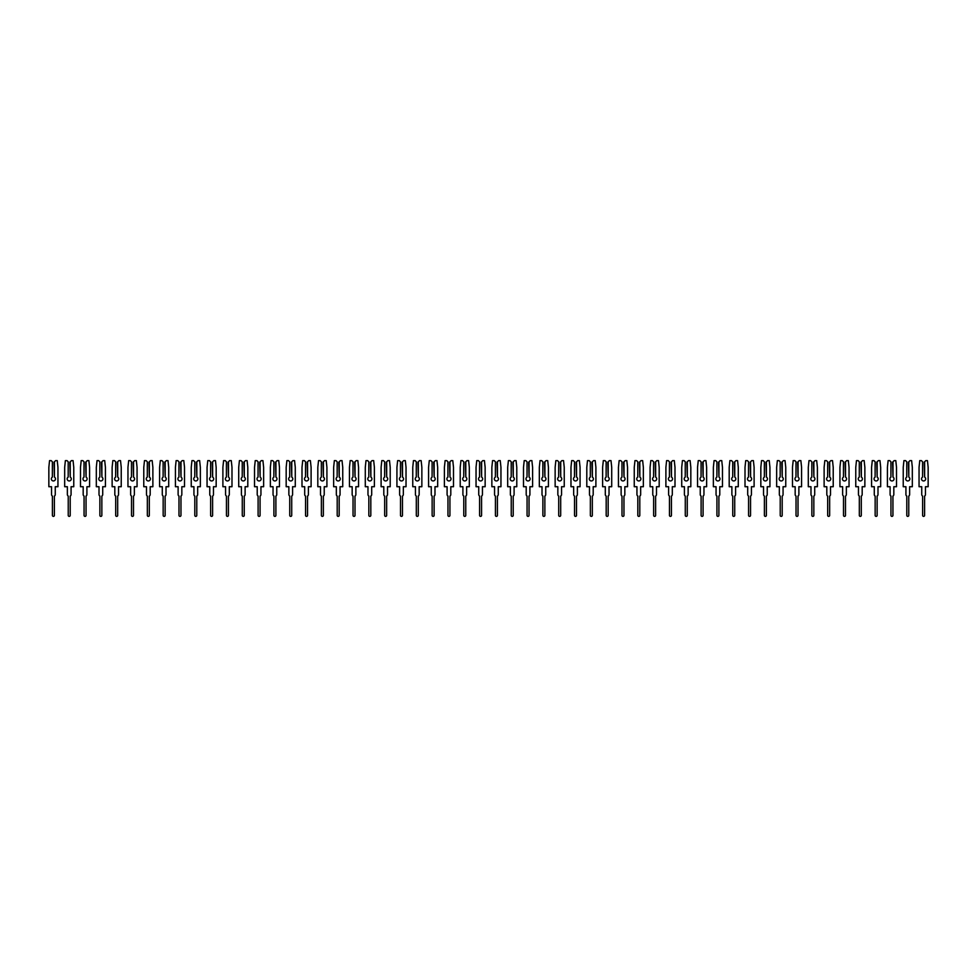<?xml version="1.0" encoding="UTF-8"?>
<svg xmlns="http://www.w3.org/2000/svg" width="977" height="977" viewBox="0 0 977 977"><rect width="100%" height="100%" fill="white"/><g stroke="black" fill="none" stroke-linecap="round" stroke-linejoin="round"><path stroke-width="1.47" d="M51.341 478.889A2.052 2.052 0 0 0 53.393 480.94A2.052 2.052 0 0 0 54.431 477.106L53.991 462.231L55.616 460.619L57.24 460.619L57.948 467.336L57.948 486.717L55.262 486.717L55.262 494.509A1.856 1.856 0 0 1 54.382 496.084L54.382 515.392A0.989 0.989 0 0 1 53.393 516.381A0.989 0.989 0 0 1 52.404 515.392L52.404 496.084A1.856 1.856 0 0 1 51.537 494.509L51.537 486.717L48.85 486.717L48.85 467.336L49.558 460.619L51.183 460.619L52.367 461.803L52.367 477.106A2.052 2.052 0 0 0 51.341 478.889M52.367 477.106L52.367 461.803M54.431 461.803L54.431 477.106M67.169 478.889A2.052 2.052 0 0 0 69.22 480.94A2.052 2.052 0 0 0 70.246 477.106L69.819 462.231L71.431 460.619L73.067 460.619L73.763 467.336L73.763 486.717L71.077 486.717L71.077 494.509A1.856 1.856 0 0 1 70.21 496.084L70.21 515.392A0.989 0.989 0 0 1 69.22 516.381A0.989 0.989 0 0 1 68.231 515.392L68.231 496.084A1.856 1.856 0 0 1 67.364 494.509L67.364 486.717L64.677 486.717L64.677 467.336L65.374 460.619L67.01 460.619L68.195 461.803L68.195 477.106A2.052 2.052 0 0 0 67.169 478.889M68.195 477.106L68.195 461.803M70.246 461.803L70.246 477.106M82.984 478.889A2.052 2.052 0 0 0 85.048 480.94A2.052 2.052 0 0 0 86.074 477.106L85.634 462.231L87.258 460.619L88.883 460.619L89.591 467.336L89.591 486.717L86.904 486.717L86.904 494.509A1.856 1.856 0 0 1 86.037 496.084L86.037 515.392A0.989 0.989 0 0 1 85.048 516.381A0.989 0.989 0 0 1 84.059 515.392L84.059 496.084A1.856 1.856 0 0 1 83.179 494.509L83.179 486.717L80.493 486.717L80.493 467.336L81.201 460.619L82.825 460.619L84.01 461.803L84.01 477.106A2.052 2.052 0 0 0 82.984 478.889M84.01 477.106L84.01 461.803M86.074 461.803L86.074 477.106M98.811 478.889A2.052 2.052 0 0 0 100.863 480.94A2.052 2.052 0 0 0 101.889 477.106L101.461 462.231L103.073 460.619L104.71 460.619L105.418 467.336L105.418 486.717L102.719 486.717L102.719 494.509A1.856 1.856 0 0 1 101.852 496.084L101.852 515.392A0.989 0.989 0 0 1 100.863 516.381A0.989 0.989 0 0 1 99.874 515.392L99.874 496.084A1.856 1.856 0 0 1 99.007 494.509L99.007 486.717L96.32 486.717L96.32 467.336L97.028 460.619L98.653 460.619L99.837 461.803L99.837 477.106A2.052 2.052 0 0 0 98.811 478.889M99.837 477.106L99.837 461.803M101.889 461.803L101.889 477.106M114.627 478.889A2.052 2.052 0 0 0 116.69 480.94A2.052 2.052 0 0 0 117.716 477.106L117.277 462.231L118.901 460.619L120.525 460.619L121.233 467.336L121.233 486.717L118.547 486.717L118.547 494.509A1.856 1.856 0 0 1 117.68 496.084L117.68 515.392A0.989 0.989 0 0 1 116.69 516.381A0.989 0.989 0 0 1 115.701 515.392L115.701 496.084A1.856 1.856 0 0 1 114.822 494.509L114.822 486.717L112.135 486.717L112.135 467.336L112.844 460.619L114.468 460.619L115.652 461.803L115.652 477.106A2.052 2.052 0 0 0 114.627 478.889M115.652 477.106L115.652 461.803M117.716 461.803L117.716 477.106M130.454 478.889A2.052 2.052 0 0 0 132.506 480.94A2.052 2.052 0 0 0 133.531 477.106L133.104 462.231L134.728 460.619L136.353 460.619L137.061 467.336L137.061 486.717L134.362 486.717L134.362 494.509A1.856 1.856 0 0 1 133.495 496.084L133.495 515.392A0.989 0.989 0 0 1 132.506 516.381A0.989 0.989 0 0 1 131.516 515.392L131.516 496.084A1.856 1.856 0 0 1 130.649 494.509L130.649 486.717L127.963 486.717L127.963 467.336L128.671 460.619L130.295 460.619L131.48 461.803L131.48 477.106A2.052 2.052 0 0 0 130.454 478.889M131.48 477.106L131.48 461.803M133.531 461.803L133.531 477.106M146.269 478.889A2.052 2.052 0 0 0 148.333 480.94A2.052 2.052 0 0 0 149.359 477.106L148.919 462.231L150.543 460.619L152.168 460.619L152.876 467.336L152.876 486.717L150.189 486.717L150.189 494.509A1.856 1.856 0 0 1 149.322 496.084L149.322 515.392A0.989 0.989 0 0 1 148.333 516.381A0.989 0.989 0 0 1 147.344 515.392L147.344 496.084A1.856 1.856 0 0 1 146.477 494.509L146.477 486.717L143.778 486.717L143.778 467.336L144.486 460.619L146.11 460.619L147.307 461.803L147.307 477.106A2.052 2.052 0 0 0 146.269 478.889M147.307 477.106L147.307 461.803M149.359 461.803L149.359 477.106M162.097 478.889A2.052 2.052 0 0 0 164.148 480.94A2.052 2.052 0 0 0 165.186 477.106L164.747 462.231L166.371 460.619L167.995 460.619L168.703 467.336L168.703 486.717L166.017 486.717L166.017 494.509A1.856 1.856 0 0 1 165.137 496.084L165.137 515.392A0.989 0.989 0 0 1 164.148 516.381A0.989 0.989 0 0 1 163.159 515.392L163.159 496.084A1.856 1.856 0 0 1 162.292 494.509L162.292 486.717L159.605 486.717L159.605 467.336L160.313 460.619L161.938 460.619L163.122 461.803L163.122 477.106A2.052 2.052 0 0 0 162.097 478.889M163.122 477.106L163.122 461.803M165.186 461.803L165.186 477.106M177.912 478.889A2.052 2.052 0 0 0 179.976 480.94A2.052 2.052 0 0 0 181.001 477.106L180.562 462.231L182.186 460.619L183.81 460.619L184.519 467.336L184.519 486.717L181.832 486.717L181.832 494.509A1.856 1.856 0 0 1 180.965 496.084L180.965 515.392A0.989 0.989 0 0 1 179.976 516.381A0.989 0.989 0 0 1 178.986 515.392L178.986 496.084A1.856 1.856 0 0 1 178.119 494.509L178.119 486.717L175.42 486.717L175.42 467.336L176.129 460.619L177.753 460.619L178.95 461.803L178.95 477.106A2.052 2.052 0 0 0 177.912 478.889M178.95 477.106L178.95 461.803M181.001 461.803L181.001 477.106M193.739 478.889A2.052 2.052 0 0 0 195.791 480.94A2.052 2.052 0 0 0 196.829 477.106L196.389 462.231L198.013 460.619L199.638 460.619L200.346 467.336L200.346 486.717L197.659 486.717L197.659 494.509A1.856 1.856 0 0 1 196.78 496.084L196.78 515.392A0.989 0.989 0 0 1 195.791 516.381A0.989 0.989 0 0 1 194.802 515.392L194.802 496.084A1.856 1.856 0 0 1 193.935 494.509L193.935 486.717L191.248 486.717L191.248 467.336L191.956 460.619L193.58 460.619L194.765 461.803L194.765 477.106A2.052 2.052 0 0 0 193.739 478.889M194.765 477.106L194.765 461.803M196.829 461.803L196.829 477.106M209.566 478.889A2.052 2.052 0 0 0 211.618 480.94A2.052 2.052 0 0 0 212.644 477.106L212.217 462.231L213.829 460.619L215.465 460.619L216.161 467.336L216.161 486.717L213.475 486.717L213.475 494.509A1.856 1.856 0 0 1 212.607 496.084L212.607 515.392A0.989 0.989 0 0 1 211.618 516.381A0.989 0.989 0 0 1 210.629 515.392L210.629 496.084A1.856 1.856 0 0 1 209.762 494.509L209.762 486.717L207.063 486.717L207.063 467.336L207.771 460.619L209.408 460.619L210.592 461.803L210.592 477.106A2.052 2.052 0 0 0 209.566 478.889M210.592 477.106L210.592 461.803M212.644 461.803L212.644 477.106M225.382 478.889A2.052 2.052 0 0 0 227.433 480.94A2.052 2.052 0 0 0 228.471 477.106L228.032 462.231L229.656 460.619L231.28 460.619L231.989 467.336L231.989 486.717L229.302 486.717L229.302 494.509A1.856 1.856 0 0 1 228.423 496.084L228.423 515.392A0.989 0.989 0 0 1 227.433 516.381A0.989 0.989 0 0 1 226.456 515.392L226.456 496.084A1.856 1.856 0 0 1 225.577 494.509L225.577 486.717L222.89 486.717L222.89 467.336L223.599 460.619L225.223 460.619L226.408 461.803L226.408 477.106A2.052 2.052 0 0 0 225.382 478.889M226.408 477.106L226.408 461.803M228.471 461.803L228.471 477.106M241.209 478.889A2.052 2.052 0 0 0 243.261 480.94A2.052 2.052 0 0 0 244.287 477.106L243.859 462.231L245.471 460.619L247.108 460.619L247.804 467.336L247.804 486.717L245.117 486.717L245.117 494.509A1.856 1.856 0 0 1 244.25 496.084L244.25 515.392A0.989 0.989 0 0 1 243.261 516.381A0.989 0.989 0 0 1 242.272 515.392L242.272 496.084A1.856 1.856 0 0 1 241.404 494.509L241.404 486.717L238.718 486.717L238.718 467.336L239.414 460.619L241.05 460.619L242.235 461.803L242.235 477.106A2.052 2.052 0 0 0 241.209 478.889M242.235 477.106L242.235 461.803M244.287 461.803L244.287 477.106M257.024 478.889A2.052 2.052 0 0 0 259.088 480.94A2.052 2.052 0 0 0 260.114 477.106L259.674 462.231L261.299 460.619L262.923 460.619L263.631 467.336L263.631 486.717L260.944 486.717L260.944 494.509A1.856 1.856 0 0 1 260.077 496.084L260.077 515.392A0.989 0.989 0 0 1 259.088 516.381A0.989 0.989 0 0 1 258.099 515.392L258.099 496.084A1.856 1.856 0 0 1 257.22 494.509L257.22 486.717L254.533 486.717L254.533 467.336L255.241 460.619L256.866 460.619L258.05 461.803L258.05 477.106A2.052 2.052 0 0 0 257.024 478.889M258.05 477.106L258.05 461.803M260.114 461.803L260.114 477.106M272.852 478.889A2.052 2.052 0 0 0 274.903 480.94A2.052 2.052 0 0 0 275.929 477.106L275.502 462.231L277.114 460.619L278.75 460.619L279.459 467.336L279.459 486.717L276.76 486.717L276.76 494.509A1.856 1.856 0 0 1 275.893 496.084L275.893 515.392A0.989 0.989 0 0 1 274.903 516.381A0.989 0.989 0 0 1 273.914 515.392L273.914 496.084A1.856 1.856 0 0 1 273.047 494.509L273.047 486.717L270.36 486.717L270.36 467.336L271.069 460.619L272.693 460.619L273.878 461.803L273.878 477.106A2.052 2.052 0 0 0 272.852 478.889M273.878 477.106L273.878 461.803M275.929 461.803L275.929 477.106M288.667 478.889A2.052 2.052 0 0 0 290.731 480.94A2.052 2.052 0 0 0 291.757 477.106L291.317 462.231L292.941 460.619L294.565 460.619L295.274 467.336L295.274 486.717L292.587 486.717L292.587 494.509A1.856 1.856 0 0 1 291.72 496.084L291.72 515.392A0.989 0.989 0 0 1 290.731 516.381A0.989 0.989 0 0 1 289.742 515.392L289.742 496.084A1.856 1.856 0 0 1 288.862 494.509L288.862 486.717L286.176 486.717L286.176 467.336L286.884 460.619L288.508 460.619L289.693 461.803L289.693 477.106A2.052 2.052 0 0 0 288.667 478.889M289.693 477.106L289.693 461.803M291.757 461.803L291.757 477.106M304.494 478.889A2.052 2.052 0 0 0 306.546 480.94A2.052 2.052 0 0 0 307.572 477.106L307.144 462.231L308.769 460.619L310.393 460.619L311.101 467.336L311.101 486.717L308.402 486.717L308.402 494.509A1.856 1.856 0 0 1 307.535 496.084L307.535 515.392A0.989 0.989 0 0 1 306.546 516.381A0.989 0.989 0 0 1 305.557 515.392L305.557 496.084A1.856 1.856 0 0 1 304.69 494.509L304.69 486.717L302.003 486.717L302.003 467.336L302.711 460.619L304.335 460.619L305.52 461.803L305.52 477.106A2.052 2.052 0 0 0 304.494 478.889M305.52 477.106L305.52 461.803M307.572 461.803L307.572 477.106M320.309 478.889A2.052 2.052 0 0 0 322.373 480.94A2.052 2.052 0 0 0 323.399 477.106L322.96 462.231L324.584 460.619L326.208 460.619L326.916 467.336L326.916 486.717L324.23 486.717L324.23 494.509A1.856 1.856 0 0 1 323.363 496.084L323.363 515.392A0.989 0.989 0 0 1 322.373 516.381A0.989 0.989 0 0 1 321.384 515.392L321.384 496.084A1.856 1.856 0 0 1 320.517 494.509L320.517 486.717L317.818 486.717L317.818 467.336L318.526 460.619L320.151 460.619L321.348 461.803L321.348 477.106A2.052 2.052 0 0 0 320.309 478.889M321.348 477.106L321.348 461.803M323.399 461.803L323.399 477.106M336.137 478.889A2.052 2.052 0 0 0 338.189 480.94A2.052 2.052 0 0 0 339.227 477.106L338.787 462.231L340.411 460.619L342.035 460.619L342.744 467.336L342.744 486.717L340.057 486.717L340.057 494.509A1.856 1.856 0 0 1 339.178 496.084L339.178 515.392A0.989 0.989 0 0 1 338.189 516.381A0.989 0.989 0 0 1 337.199 515.392L337.199 496.084A1.856 1.856 0 0 1 336.332 494.509L336.332 486.717L333.645 486.717L333.645 467.336L334.354 460.619L335.978 460.619L337.163 461.803L337.163 477.106A2.052 2.052 0 0 0 336.137 478.889M337.163 477.106L337.163 461.803M339.227 461.803L339.227 477.106M351.952 478.889A2.052 2.052 0 0 0 354.016 480.94A2.052 2.052 0 0 0 355.042 477.106L354.602 462.231L356.226 460.619L357.851 460.619L358.559 467.336L358.559 486.717L355.872 486.717L355.872 494.509A1.856 1.856 0 0 1 355.005 496.084L355.005 515.392A0.989 0.989 0 0 1 354.016 516.381A0.989 0.989 0 0 1 353.027 515.392L353.027 496.084A1.856 1.856 0 0 1 352.16 494.509L352.16 486.717L349.461 486.717L349.461 467.336L350.169 460.619L351.793 460.619L352.99 461.803L352.99 477.106A2.052 2.052 0 0 0 351.952 478.889M352.99 477.106L352.99 461.803M355.042 461.803L355.042 477.106M367.779 478.889A2.052 2.052 0 0 0 369.831 480.94A2.052 2.052 0 0 0 370.869 477.106L370.43 462.231L372.054 460.619L373.678 460.619L374.386 467.336L374.386 486.717L371.7 486.717L371.7 494.509A1.856 1.856 0 0 1 370.82 496.084L370.82 515.392A0.989 0.989 0 0 1 369.831 516.381A0.989 0.989 0 0 1 368.842 515.392L368.842 496.084A1.856 1.856 0 0 1 367.975 494.509L367.975 486.717L365.288 486.717L365.288 467.336L365.996 460.619L367.621 460.619L368.805 461.803L368.805 477.106A2.052 2.052 0 0 0 367.779 478.889M368.805 477.106L368.805 461.803M370.869 461.803L370.869 477.106M383.607 478.889A2.052 2.052 0 0 0 385.659 480.94A2.052 2.052 0 0 0 386.684 477.106L386.257 462.231L387.869 460.619L389.505 460.619L390.202 467.336L390.202 486.717L387.515 486.717L387.515 494.509A1.856 1.856 0 0 1 386.648 496.084L386.648 515.392A0.989 0.989 0 0 1 385.659 516.381A0.989 0.989 0 0 1 384.669 515.392L384.669 496.084A1.856 1.856 0 0 1 383.802 494.509L383.802 486.717L381.103 486.717L381.103 467.336L381.812 460.619L383.448 460.619L384.633 461.803L384.633 477.106A2.052 2.052 0 0 0 383.607 478.889M384.633 477.106L384.633 461.803M386.684 461.803L386.684 477.106M399.422 478.889A2.052 2.052 0 0 0 401.474 480.94A2.052 2.052 0 0 0 402.512 477.106L402.072 462.231L403.696 460.619L405.321 460.619L406.029 467.336L406.029 486.717L403.342 486.717L403.342 494.509A1.856 1.856 0 0 1 402.463 496.084L402.463 515.392A0.989 0.989 0 0 1 401.474 516.381A0.989 0.989 0 0 1 400.497 515.392L400.497 496.084A1.856 1.856 0 0 1 399.617 494.509L399.617 486.717L396.931 486.717L396.931 467.336L397.639 460.619L399.263 460.619L400.448 461.803L400.448 477.106A2.052 2.052 0 0 0 399.422 478.889M400.448 477.106L400.448 461.803M402.512 461.803L402.512 477.106M415.249 478.889A2.052 2.052 0 0 0 417.301 480.94A2.052 2.052 0 0 0 418.327 477.106L417.9 462.231L419.512 460.619L421.148 460.619L421.856 467.336L421.856 486.717L419.157 486.717L419.157 494.509A1.856 1.856 0 0 1 418.29 496.084L418.29 515.392A0.989 0.989 0 0 1 417.301 516.381A0.989 0.989 0 0 1 416.312 515.392L416.312 496.084A1.856 1.856 0 0 1 415.445 494.509L415.445 486.717L412.758 486.717L412.758 467.336L413.454 460.619L415.091 460.619L416.275 461.803L416.275 477.106A2.052 2.052 0 0 0 415.249 478.889M416.275 477.106L416.275 461.803M418.327 461.803L418.327 477.106M431.065 478.889A2.052 2.052 0 0 0 433.129 480.94A2.052 2.052 0 0 0 434.154 477.106L433.715 462.231L435.339 460.619L436.963 460.619L437.672 467.336L437.672 486.717L434.985 486.717L434.985 494.509A1.856 1.856 0 0 1 434.118 496.084L434.118 515.392A0.989 0.989 0 0 1 433.129 516.381A0.989 0.989 0 0 1 432.139 515.392L432.139 496.084A1.856 1.856 0 0 1 431.26 494.509L431.26 486.717L428.573 486.717L428.573 467.336L429.282 460.619L430.906 460.619L432.09 461.803L432.09 477.106A2.052 2.052 0 0 0 431.065 478.889M432.09 477.106L432.09 461.803M434.154 461.803L434.154 477.106M446.892 478.889A2.052 2.052 0 0 0 448.944 480.94A2.052 2.052 0 0 0 449.97 477.106L449.542 462.231L451.166 460.619L452.791 460.619L453.499 467.336L453.499 486.717L450.8 486.717L450.8 494.509A1.856 1.856 0 0 1 449.933 496.084L449.933 515.392A0.989 0.989 0 0 1 448.944 516.381A0.989 0.989 0 0 1 447.954 515.392L447.954 496.084A1.856 1.856 0 0 1 447.087 494.509L447.087 486.717L444.401 486.717L444.401 467.336L445.109 460.619L446.733 460.619L447.918 461.803L447.918 477.106A2.052 2.052 0 0 0 446.892 478.889M447.918 477.106L447.918 461.803M449.97 461.803L449.97 477.106M462.707 478.889A2.052 2.052 0 0 0 464.771 480.94A2.052 2.052 0 0 0 465.797 477.106L465.357 462.231L466.982 460.619L468.606 460.619L469.314 467.336L469.314 486.717L466.627 486.717L466.627 494.509A1.856 1.856 0 0 1 465.76 496.084L465.76 515.392A0.989 0.989 0 0 1 464.771 516.381A0.989 0.989 0 0 1 463.782 515.392L463.782 496.084A1.856 1.856 0 0 1 462.903 494.509L462.903 486.717L460.216 486.717L460.216 467.336L460.924 460.619L462.548 460.619L463.733 461.803L463.733 477.106A2.052 2.052 0 0 0 462.707 478.889M463.733 477.106L463.733 461.803M465.797 461.803L465.797 477.106M478.535 478.889A2.052 2.052 0 0 0 480.586 480.94A2.052 2.052 0 0 0 481.612 477.106L481.185 462.231L482.809 460.619L484.433 460.619L485.142 467.336L485.142 486.717L482.443 486.717L482.443 494.509A1.856 1.856 0 0 1 481.576 496.084L481.576 515.392A0.989 0.989 0 0 1 480.586 516.381A0.989 0.989 0 0 1 479.597 515.392L479.597 496.084A1.856 1.856 0 0 1 478.73 494.509L478.73 486.717L476.043 486.717L476.043 467.336L476.752 460.619L478.376 460.619L479.56 461.803L479.56 477.106A2.052 2.052 0 0 0 478.535 478.889M479.56 477.106L479.56 461.803M481.612 461.803L481.612 477.106M494.35 478.889A2.052 2.052 0 0 0 496.414 480.94A2.052 2.052 0 0 0 497.44 477.106L497 462.231L498.624 460.619L500.248 460.619L500.957 467.336L500.957 486.717L498.27 486.717L498.27 494.509A1.856 1.856 0 0 1 497.403 496.084L497.403 515.392A0.989 0.989 0 0 1 496.414 516.381A0.989 0.989 0 0 1 495.424 515.392L495.424 496.084A1.856 1.856 0 0 1 494.557 494.509L494.557 486.717L491.858 486.717L491.858 467.336L492.567 460.619L494.191 460.619L495.388 461.803L495.388 477.106A2.052 2.052 0 0 0 494.35 478.889M495.388 477.106L495.388 461.803M497.44 461.803L497.44 477.106M510.177 478.889A2.052 2.052 0 0 0 512.229 480.94A2.052 2.052 0 0 0 513.267 477.106L512.827 462.231L514.452 460.619L516.076 460.619L516.784 467.336L516.784 486.717L514.097 486.717L514.097 494.509A1.856 1.856 0 0 1 513.218 496.084L513.218 515.392A0.989 0.989 0 0 1 512.229 516.381A0.989 0.989 0 0 1 511.24 515.392L511.24 496.084A1.856 1.856 0 0 1 510.373 494.509L510.373 486.717L507.686 486.717L507.686 467.336L508.394 460.619L510.018 460.619L511.203 461.803L511.203 477.106A2.052 2.052 0 0 0 510.177 478.889M511.203 477.106L511.203 461.803M513.267 461.803L513.267 477.106M525.992 478.889A2.052 2.052 0 0 0 528.056 480.94A2.052 2.052 0 0 0 529.082 477.106L528.642 462.231L530.267 460.619L531.891 460.619L532.599 467.336L532.599 486.717L529.913 486.717L529.913 494.509A1.856 1.856 0 0 1 529.045 496.084L529.045 515.392A0.989 0.989 0 0 1 528.056 516.381A0.989 0.989 0 0 1 527.067 515.392L527.067 496.084A1.856 1.856 0 0 1 526.2 494.509L526.2 486.717L523.501 486.717L523.501 467.336L524.209 460.619L525.834 460.619L527.03 461.803L527.03 477.106A2.052 2.052 0 0 0 525.992 478.889M527.03 477.106L527.03 461.803M529.082 461.803L529.082 477.106M541.82 478.889A2.052 2.052 0 0 0 543.871 480.94A2.052 2.052 0 0 0 544.91 477.106L544.47 462.231L546.094 460.619L547.718 460.619L548.427 467.336L548.427 486.717L545.74 486.717L545.74 494.509A1.856 1.856 0 0 1 544.861 496.084L544.861 515.392A0.989 0.989 0 0 1 543.871 516.381A0.989 0.989 0 0 1 542.882 515.392L542.882 496.084A1.856 1.856 0 0 1 542.015 494.509L542.015 486.717L539.328 486.717L539.328 467.336L540.037 460.619L541.661 460.619L542.846 461.803L542.846 477.106A2.052 2.052 0 0 0 541.82 478.889M542.846 477.106L542.846 461.803M544.91 461.803L544.91 477.106M557.647 478.889A2.052 2.052 0 0 0 559.699 480.94A2.052 2.052 0 0 0 560.725 477.106L560.297 462.231L561.909 460.619L563.546 460.619L564.242 467.336L564.242 486.717L561.555 486.717L561.555 494.509A1.856 1.856 0 0 1 560.688 496.084L560.688 515.392A0.989 0.989 0 0 1 559.699 516.381A0.989 0.989 0 0 1 558.71 515.392L558.71 496.084A1.856 1.856 0 0 1 557.843 494.509L557.843 486.717L555.144 486.717L555.144 467.336L555.852 460.619L557.488 460.619L558.673 461.803L558.673 477.106A2.052 2.052 0 0 0 557.647 478.889M558.673 477.106L558.673 461.803M560.725 461.803L560.725 477.106M573.462 478.889A2.052 2.052 0 0 0 575.526 480.94A2.052 2.052 0 0 0 576.552 477.106L576.112 462.231L577.737 460.619L579.361 460.619L580.069 467.336L580.069 486.717L577.383 486.717L577.383 494.509A1.856 1.856 0 0 1 576.503 496.084L576.503 515.392A0.989 0.989 0 0 1 575.526 516.381A0.989 0.989 0 0 1 574.537 515.392L574.537 496.084A1.856 1.856 0 0 1 573.658 494.509L573.658 486.717L570.971 486.717L570.971 467.336L571.679 460.619L573.304 460.619L574.488 461.803L574.488 477.106A2.052 2.052 0 0 0 573.462 478.889M574.488 477.106L574.488 461.803M576.552 461.803L576.552 477.106M589.29 478.889A2.052 2.052 0 0 0 591.341 480.94A2.052 2.052 0 0 0 592.367 477.106L591.94 462.231L593.552 460.619L595.188 460.619L595.897 467.336L595.897 486.717L593.198 486.717L593.198 494.509A1.856 1.856 0 0 1 592.331 496.084L592.331 515.392A0.989 0.989 0 0 1 591.341 516.381A0.989 0.989 0 0 1 590.352 515.392L590.352 496.084A1.856 1.856 0 0 1 589.485 494.509L589.485 486.717L586.798 486.717L586.798 467.336L587.495 460.619L589.131 460.619L590.316 461.803L590.316 477.106A2.052 2.052 0 0 0 589.29 478.889M590.316 477.106L590.316 461.803M592.367 461.803L592.367 477.106M605.105 478.889A2.052 2.052 0 0 0 607.169 480.94A2.052 2.052 0 0 0 608.195 477.106L607.755 462.231L609.379 460.619L611.004 460.619L611.712 467.336L611.712 486.717L609.025 486.717L609.025 494.509A1.856 1.856 0 0 1 608.158 496.084L608.158 515.392A0.989 0.989 0 0 1 607.169 516.381A0.989 0.989 0 0 1 606.18 515.392L606.18 496.084A1.856 1.856 0 0 1 605.3 494.509L605.3 486.717L602.614 486.717L602.614 467.336L603.322 460.619L604.946 460.619L606.131 461.803L606.131 477.106A2.052 2.052 0 0 0 605.105 478.889M606.131 477.106L606.131 461.803M608.195 461.803L608.195 477.106M620.932 478.889A2.052 2.052 0 0 0 622.984 480.94A2.052 2.052 0 0 0 624.01 477.106L623.582 462.231L625.207 460.619L626.831 460.619L627.539 467.336L627.539 486.717L624.84 486.717L624.84 494.509A1.856 1.856 0 0 1 623.973 496.084L623.973 515.392A0.989 0.989 0 0 1 622.984 516.381A0.989 0.989 0 0 1 621.995 515.392L621.995 496.084A1.856 1.856 0 0 1 621.128 494.509L621.128 486.717L618.441 486.717L618.441 467.336L619.149 460.619L620.774 460.619L621.958 461.803L621.958 477.106A2.052 2.052 0 0 0 620.932 478.889M621.958 477.106L621.958 461.803M624.01 461.803L624.01 477.106M636.748 478.889A2.052 2.052 0 0 0 638.811 480.94A2.052 2.052 0 0 0 639.837 477.106L639.398 462.231L641.022 460.619L642.646 460.619L643.354 467.336L643.354 486.717L640.668 486.717L640.668 494.509A1.856 1.856 0 0 1 639.801 496.084L639.801 515.392A0.989 0.989 0 0 1 638.811 516.381A0.989 0.989 0 0 1 637.822 515.392L637.822 496.084A1.856 1.856 0 0 1 636.943 494.509L636.943 486.717L634.256 486.717L634.256 467.336L634.965 460.619L636.589 460.619L637.773 461.803L637.773 477.106A2.052 2.052 0 0 0 636.748 478.889M637.773 477.106L637.773 461.803M639.837 461.803L639.837 477.106M652.575 478.889A2.052 2.052 0 0 0 654.627 480.94A2.052 2.052 0 0 0 655.652 477.106L655.225 462.231L656.849 460.619L658.474 460.619L659.182 467.336L659.182 486.717L656.483 486.717L656.483 494.509A1.856 1.856 0 0 1 655.616 496.084L655.616 515.392A0.989 0.989 0 0 1 654.627 516.381A0.989 0.989 0 0 1 653.637 515.392L653.637 496.084A1.856 1.856 0 0 1 652.77 494.509L652.77 486.717L650.084 486.717L650.084 467.336L650.792 460.619L652.416 460.619L653.601 461.803L653.601 477.106A2.052 2.052 0 0 0 652.575 478.889M653.601 477.106L653.601 461.803M655.652 461.803L655.652 477.106M668.39 478.889A2.052 2.052 0 0 0 670.454 480.94A2.052 2.052 0 0 0 671.48 477.106L671.04 462.231L672.664 460.619L674.289 460.619L674.997 467.336L674.997 486.717L672.31 486.717L672.31 494.509A1.856 1.856 0 0 1 671.443 496.084L671.443 515.392A0.989 0.989 0 0 1 670.454 516.381A0.989 0.989 0 0 1 669.465 515.392L669.465 496.084A1.856 1.856 0 0 1 668.598 494.509L668.598 486.717L665.899 486.717L665.899 467.336L666.607 460.619L668.231 460.619L669.428 461.803L669.428 477.106A2.052 2.052 0 0 0 668.39 478.889M669.428 477.106L669.428 461.803M671.48 461.803L671.48 477.106M684.218 478.889A2.052 2.052 0 0 0 686.269 480.94A2.052 2.052 0 0 0 687.307 477.106L686.868 462.231L688.492 460.619L690.116 460.619L690.824 467.336L690.824 486.717L688.138 486.717L688.138 494.509A1.856 1.856 0 0 1 687.258 496.084L687.258 515.392A0.989 0.989 0 0 1 686.269 516.381A0.989 0.989 0 0 1 685.28 515.392L685.28 496.084A1.856 1.856 0 0 1 684.413 494.509L684.413 486.717L681.726 486.717L681.726 467.336L682.434 460.619L684.059 460.619L685.243 461.803L685.243 477.106A2.052 2.052 0 0 0 684.218 478.889M685.243 477.106L685.243 461.803M687.307 461.803L687.307 477.106M700.033 478.889A2.052 2.052 0 0 0 702.097 480.94A2.052 2.052 0 0 0 703.122 477.106L702.683 462.231L704.307 460.619L705.931 460.619L706.64 467.336L706.64 486.717L703.953 486.717L703.953 494.509A1.856 1.856 0 0 1 703.086 496.084L703.086 515.392A0.989 0.989 0 0 1 702.097 516.381A0.989 0.989 0 0 1 701.107 515.392L701.107 496.084A1.856 1.856 0 0 1 700.24 494.509L700.24 486.717L697.541 486.717L697.541 467.336L698.25 460.619L699.886 460.619L701.071 461.803L701.071 477.106A2.052 2.052 0 0 0 700.033 478.889M701.071 477.106L701.071 461.803M703.122 461.803L703.122 477.106M715.86 478.889A2.052 2.052 0 0 0 717.912 480.94A2.052 2.052 0 0 0 718.95 477.106L718.51 462.231L720.134 460.619L721.759 460.619L722.467 467.336L722.467 486.717L719.78 486.717L719.78 494.509A1.856 1.856 0 0 1 718.901 496.084L718.901 515.392A0.989 0.989 0 0 1 717.912 516.381A0.989 0.989 0 0 1 716.923 515.392L716.923 496.084A1.856 1.856 0 0 1 716.056 494.509L716.056 486.717L713.369 486.717L713.369 467.336L714.077 460.619L715.701 460.619L716.886 461.803L716.886 477.106A2.052 2.052 0 0 0 715.86 478.889M716.886 477.106L716.886 461.803M718.95 461.803L718.95 477.106M731.688 478.889A2.052 2.052 0 0 0 733.739 480.94A2.052 2.052 0 0 0 734.765 477.106L734.338 462.231L735.95 460.619L737.586 460.619L738.282 467.336L738.282 486.717L735.596 486.717L735.596 494.509A1.856 1.856 0 0 1 734.728 496.084L734.728 515.392A0.989 0.989 0 0 1 733.739 516.381A0.989 0.989 0 0 1 732.75 515.392L732.75 496.084A1.856 1.856 0 0 1 731.883 494.509L731.883 486.717L729.196 486.717L729.196 467.336L729.892 460.619L731.529 460.619L732.713 461.803L732.713 477.106A2.052 2.052 0 0 0 731.688 478.889M732.713 477.106L732.713 461.803M734.765 461.803L734.765 477.106M747.503 478.889A2.052 2.052 0 0 0 749.567 480.94A2.052 2.052 0 0 0 750.592 477.106L750.153 462.231L751.777 460.619L753.401 460.619L754.11 467.336L754.11 486.717L751.423 486.717L751.423 494.509A1.856 1.856 0 0 1 750.544 496.084L750.544 515.392A0.989 0.989 0 0 1 749.567 516.381A0.989 0.989 0 0 1 748.577 515.392L748.577 496.084A1.856 1.856 0 0 1 747.698 494.509L747.698 486.717L745.011 486.717L745.011 467.336L745.72 460.619L747.344 460.619L748.529 461.803L748.529 477.106A2.052 2.052 0 0 0 747.503 478.889M748.529 477.106L748.529 461.803M750.592 461.803L750.592 477.106M763.33 478.889A2.052 2.052 0 0 0 765.382 480.94A2.052 2.052 0 0 0 766.408 477.106L765.98 462.231L767.592 460.619L769.229 460.619L769.937 467.336L769.937 486.717L767.238 486.717L767.238 494.509A1.856 1.856 0 0 1 766.371 496.084L766.371 515.392A0.989 0.989 0 0 1 765.382 516.381A0.989 0.989 0 0 1 764.393 515.392L764.393 496.084A1.856 1.856 0 0 1 763.525 494.509L763.525 486.717L760.839 486.717L760.839 467.336L761.535 460.619L763.171 460.619L764.356 461.803L764.356 477.106A2.052 2.052 0 0 0 763.33 478.889M764.356 477.106L764.356 461.803M766.408 461.803L766.408 477.106M779.145 478.889A2.052 2.052 0 0 0 781.209 480.94A2.052 2.052 0 0 0 782.235 477.106L781.795 462.231L783.42 460.619L785.044 460.619L785.752 467.336L785.752 486.717L783.066 486.717L783.066 494.509A1.856 1.856 0 0 1 782.198 496.084L782.198 515.392A0.989 0.989 0 0 1 781.209 516.381A0.989 0.989 0 0 1 780.22 515.392L780.22 496.084A1.856 1.856 0 0 1 779.341 494.509L779.341 486.717L776.654 486.717L776.654 467.336L777.362 460.619L778.987 460.619L780.171 461.803L780.171 477.106A2.052 2.052 0 0 0 779.145 478.889M780.171 477.106L780.171 461.803M782.235 461.803L782.235 477.106M794.973 478.889A2.052 2.052 0 0 0 797.024 480.94A2.052 2.052 0 0 0 798.05 477.106L797.623 462.231L799.247 460.619L800.871 460.619L801.58 467.336L801.58 486.717L798.881 486.717L798.881 494.509A1.856 1.856 0 0 1 798.014 496.084L798.014 515.392A0.989 0.989 0 0 1 797.024 516.381A0.989 0.989 0 0 1 796.035 515.392L796.035 496.084A1.856 1.856 0 0 1 795.168 494.509L795.168 486.717L792.481 486.717L792.481 467.336L793.19 460.619L794.814 460.619L795.999 461.803L795.999 477.106A2.052 2.052 0 0 0 794.973 478.889M795.999 477.106L795.999 461.803M798.05 461.803L798.05 477.106M810.788 478.889A2.052 2.052 0 0 0 812.852 480.94A2.052 2.052 0 0 0 813.878 477.106L813.438 462.231L815.062 460.619L816.687 460.619L817.395 467.336L817.395 486.717L814.708 486.717L814.708 494.509A1.856 1.856 0 0 1 813.841 496.084L813.841 515.392A0.989 0.989 0 0 1 812.852 516.381A0.989 0.989 0 0 1 811.863 515.392L811.863 496.084A1.856 1.856 0 0 1 810.983 494.509L810.983 486.717L808.297 486.717L808.297 467.336L809.005 460.619L810.629 460.619L811.814 461.803L811.814 477.106A2.052 2.052 0 0 0 810.788 478.889M811.814 477.106L811.814 461.803M813.878 461.803L813.878 477.106M826.615 478.889A2.052 2.052 0 0 0 828.667 480.94A2.052 2.052 0 0 0 829.693 477.106L829.265 462.231L830.89 460.619L832.514 460.619L833.222 467.336L833.222 486.717L830.523 486.717L830.523 494.509A1.856 1.856 0 0 1 829.656 496.084L829.656 515.392A0.989 0.989 0 0 1 828.667 516.381A0.989 0.989 0 0 1 827.678 515.392L827.678 496.084A1.856 1.856 0 0 1 826.811 494.509L826.811 486.717L824.124 486.717L824.124 467.336L824.832 460.619L826.457 460.619L827.641 461.803L827.641 477.106A2.052 2.052 0 0 0 826.615 478.889M827.641 477.106L827.641 461.803M829.693 461.803L829.693 477.106M842.43 478.889A2.052 2.052 0 0 0 844.494 480.94A2.052 2.052 0 0 0 845.52 477.106L845.081 462.231L846.705 460.619L848.329 460.619L849.037 467.336L849.037 486.717L846.351 486.717L846.351 494.509A1.856 1.856 0 0 1 845.484 496.084L845.484 515.392A0.989 0.989 0 0 1 844.494 516.381A0.989 0.989 0 0 1 843.505 515.392L843.505 496.084A1.856 1.856 0 0 1 842.638 494.509L842.638 486.717L839.939 486.717L839.939 467.336L840.647 460.619L842.272 460.619L843.469 461.803L843.469 477.106A2.052 2.052 0 0 0 842.43 478.889M843.469 477.106L843.469 461.803M845.52 461.803L845.52 477.106M858.258 478.889A2.052 2.052 0 0 0 860.31 480.94A2.052 2.052 0 0 0 861.348 477.106L860.908 462.231L862.532 460.619L864.156 460.619L864.865 467.336L864.865 486.717L862.178 486.717L862.178 494.509A1.856 1.856 0 0 1 861.299 496.084L861.299 515.392A0.989 0.989 0 0 1 860.31 516.381A0.989 0.989 0 0 1 859.32 515.392L859.32 496.084A1.856 1.856 0 0 1 858.453 494.509L858.453 486.717L855.767 486.717L855.767 467.336L856.475 460.619L858.099 460.619L859.284 461.803L859.284 477.106A2.052 2.052 0 0 0 858.258 478.889M859.284 477.106L859.284 461.803M861.348 461.803L861.348 477.106M874.073 478.889A2.052 2.052 0 0 0 876.137 480.94A2.052 2.052 0 0 0 877.163 477.106L876.723 462.231L878.347 460.619L879.972 460.619L880.68 467.336L880.68 486.717L877.993 486.717L877.993 494.509A1.856 1.856 0 0 1 877.126 496.084L877.126 515.392A0.989 0.989 0 0 1 876.137 516.381A0.989 0.989 0 0 1 875.148 515.392L875.148 496.084A1.856 1.856 0 0 1 874.281 494.509L874.281 486.717L871.582 486.717L871.582 467.336L872.29 460.619L873.927 460.619L875.111 461.803L875.111 477.106A2.052 2.052 0 0 0 874.073 478.889M875.111 477.106L875.111 461.803M877.163 461.803L877.163 477.106M889.9 478.889A2.052 2.052 0 0 0 891.952 480.94A2.052 2.052 0 0 0 892.99 477.106L892.551 462.231L894.175 460.619L895.799 460.619L896.507 467.336L896.507 486.717L893.821 486.717L893.821 494.509A1.856 1.856 0 0 1 892.941 496.084L892.941 515.392A0.989 0.989 0 0 1 891.952 516.381A0.989 0.989 0 0 1 890.963 515.392L890.963 496.084A1.856 1.856 0 0 1 890.096 494.509L890.096 486.717L887.409 486.717L887.409 467.336L888.117 460.619L889.742 460.619L890.926 461.803L890.926 477.106A2.052 2.052 0 0 0 889.9 478.889M890.926 477.106L890.926 461.803M892.99 461.803L892.99 477.106M905.728 478.889A2.052 2.052 0 0 0 907.78 480.94A2.052 2.052 0 0 0 908.805 477.106L908.378 462.231L909.99 460.619L911.626 460.619L912.323 467.336L912.323 486.717L909.636 486.717L909.636 494.509A1.856 1.856 0 0 1 908.769 496.084L908.769 515.392A0.989 0.989 0 0 1 907.78 516.381A0.989 0.989 0 0 1 906.79 515.392L906.79 496.084A1.856 1.856 0 0 1 905.923 494.509L905.923 486.717L903.236 486.717L903.236 467.336L903.933 460.619L905.569 460.619L906.754 461.803L906.754 477.106A2.052 2.052 0 0 0 905.728 478.889M906.754 477.106L906.754 461.803M908.805 461.803L908.805 477.106M921.543 478.889A2.052 2.052 0 0 0 923.607 480.94A2.052 2.052 0 0 0 924.633 477.106L924.193 462.231L925.817 460.619L927.442 460.619L928.15 467.336L928.15 486.717L925.463 486.717L925.463 494.509A1.856 1.856 0 0 1 924.596 496.084L924.596 515.392A0.989 0.989 0 0 1 923.607 516.381A0.989 0.989 0 0 1 922.618 515.392L922.618 496.084A1.856 1.856 0 0 1 921.738 494.509L921.738 486.717L919.052 486.717L919.052 467.336L919.76 460.619L921.384 460.619L922.569 461.803L922.569 477.106A2.052 2.052 0 0 0 921.543 478.889M922.569 477.106L922.569 461.803M924.633 461.803L924.633 477.106"/></g></svg>

